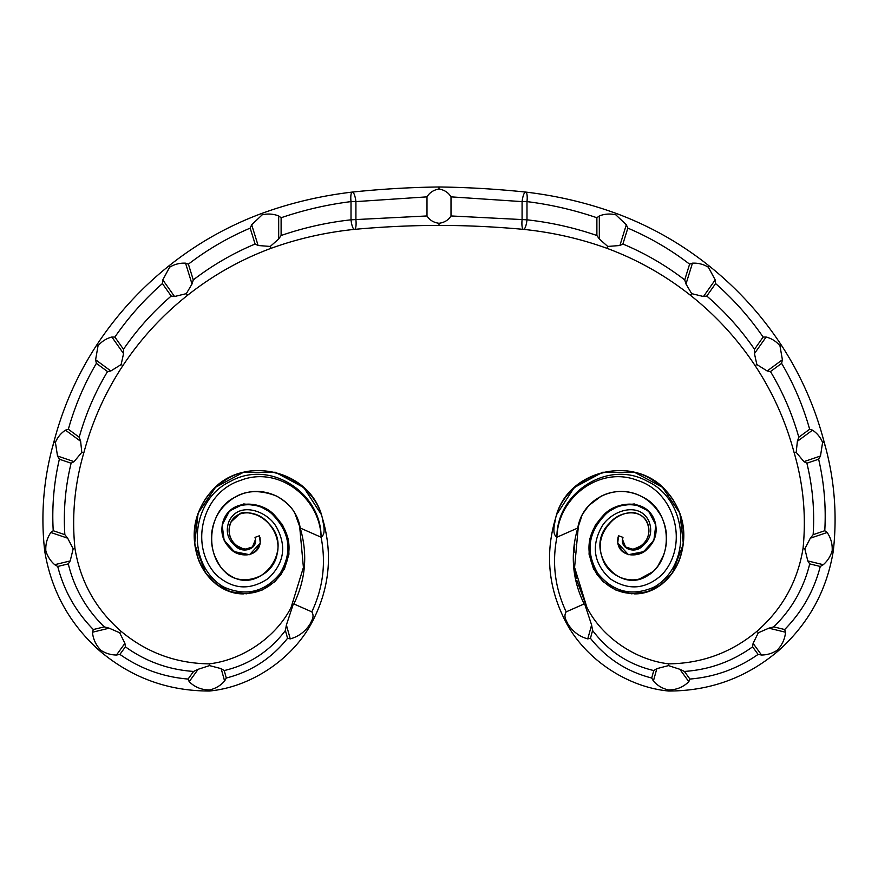 <?xml version="1.0" encoding="UTF-8"?>
<svg xmlns="http://www.w3.org/2000/svg" width="878" height="878" viewBox="0 0 878 878"><rect width="100%" height="100%" fill="white"/><g stroke="black" fill="none" stroke-linecap="round" stroke-linejoin="round"><path stroke-width="1.32" d="M281.114 217.744L281.114 235.502C303.909 227.665 327.209 222.441 351.013 219.818L351.013 201.611C327.264 204.574 303.964 209.952 281.114 217.744L278.677 215.922C273.376 213.892 267.9 213.508 262.259 214.781L251.679 224.768L250.164 228.115C228.039 237.543 207.449 249.561 188.397 264.157L185.543 263.17C179.869 262.884 174.557 264.245 169.597 267.23L162.803 279.895L162.408 283.561C144.332 299.475 128.495 317.309 114.875 337.053L111.857 336.998C106.414 338.469 101.815 341.377 98.051 345.723L95.603 359.76L96.382 363.349C84.189 384.136 74.849 406.097 68.352 429.243L65.477 430.154C60.922 433.183 57.564 437.277 55.413 442.424L57.509 456.011L59.364 459.216C53.876 482.768 51.835 506.606 53.229 530.729L50.847 532.485C47.116 537.951 45.447 544.064 45.832 550.824C47.489 556.334 50.452 560.954 54.71 564.697L57.728 566.464C63.962 590.653 75.826 611.67 93.32 629.526L92.464 632.237C93.112 639.206 95.965 645.264 101.025 650.4C105.766 653.43 110.913 654.966 116.467 655.021L119.913 654.406C140.48 668.784 163.198 676.993 188.079 679.056L189.187 681.668C194.729 687.145 201.501 689.899 209.513 689.943C215.56 688.582 220.587 685.597 224.603 681.01L226.304 678.025C251.251 671.604 271.664 658.346 287.567 638.273L290.256 638.888C298.805 636.517 305.5 631.414 310.351 623.567L312.381 619.22C313.413 616.51 313.226 614.051 311.811 611.856C323.038 588.062 326.133 563.182 321.096 537.226C320.174 497.815 278.425 465.395 240.495 480.42C202.203 492.371 188.858 545.6 216.098 574.761C232.571 589.577 249.978 590.795 268.306 578.426C284.296 563.193 286.919 545.918 276.175 526.624C267.131 510.93 239.025 500.767 229.125 521.038C225.24 531.267 227.567 539.794 236.116 546.61C243.327 553.974 258.889 548.728 255.015 537.38L259.526 535.734L260.228 542.867C257.978 557.969 237.894 557.475 230.727 549.002C222.672 541.441 220.126 532.255 223.089 521.455C230.508 497.881 262.401 500.91 274.792 515.54C291.408 533.374 293.482 552.997 281.015 574.431C267.022 592.123 249.111 597.468 227.281 590.466C183.831 570.667 184.665 505.377 223.33 481.561C257.199 456.351 312.184 476.995 322.27 517.702L321.546 514.859C307.695 467.744 240.791 455.473 211.214 491.614C195.245 510.469 190.504 531.585 197.001 554.962C202.269 574.772 220.872 594.516 243.985 593.868M260.042 537.698L260.349 541.858M311.811 611.856L293.856 603.932L293.022 604.887L286.393 624.993L290.256 638.888M224.603 681.01L221.157 668.641L209.524 665.612L198.143 669.288L189.187 681.668M116.467 655.021L124.906 643.344L119.682 632.775L109.157 628.176L92.464 632.237M54.71 564.697L70.196 560.932L73.17 548.871L67.683 538.214L50.847 532.485M57.509 456.011L74.07 461.641L81.808 452.346L80.622 441.305L65.477 430.154M95.603 359.76L110.837 370.977L121.142 364.546L123.557 353.593L111.857 336.998M162.803 279.895L174.535 296.523L186.323 293.647L192.008 284.011L185.543 263.17M251.679 224.768L258.11 245.511L270.248 246.444L278.677 238.992L278.677 215.922M209.524 665.612L209.118 663.856C242.108 660.168 276.109 637.384 291.145 607.258L293.856 603.932C305.731 579.557 307.86 554.259 300.221 528.018C295.677 498.594 261.743 482.198 235.644 496.937C205.968 510.359 203.037 560.702 231.54 576.374C260.777 594 295.184 549.068 268.503 523.299C257.397 509.35 232.472 508.055 229.29 527.48C228.313 535.547 231.309 541.956 238.267 546.698C245.884 552.942 257.847 547.455 255.015 537.38C255.937 539.871 255.619 542.428 254.071 545.051C252.677 547.389 250.406 548.816 247.256 549.332L241.834 548.421C234.865 546.972 224.878 535.437 231.221 521.773L239.42 514.047C242.032 511.687 247.969 512.061 257.232 515.188C273.958 522.981 280.697 541.243 277.042 554.336C272.762 578.723 238.937 587.865 224.658 571.457C221.574 569.131 218.172 563.687 214.441 555.126C209.842 542.132 210.49 529.423 216.372 516.977C219.95 509.888 224.987 504.06 231.485 499.505C243.875 490.297 258.999 489.189 276.855 496.191C286.426 501.942 292.517 507.879 295.129 513.981L300.221 528.018L321.096 537.226C326.539 533.506 323.137 523.661 322.27 517.702C332.916 553.085 329.799 587.371 312.908 620.537C293.911 658.401 251.36 687.112 209.425 691.019C168.082 691.041 131.645 677.772 100.114 651.213C69.691 624.291 51.22 590.861 44.69 550.901C40.575 514.168 43.637 477.851 53.887 441.963C62.92 407.26 77.242 374.884 96.843 344.856C116.631 314.84 140.601 288.577 168.73 266.045C196.979 243.491 227.995 225.942 261.809 213.42C290.761 202.873 320.931 195.761 352.319 192.073C381.447 189.033 410.344 187.343 439 186.981L439 189.022C433.611 189.933 429.616 192.556 426.993 196.859L426.993 215.955C429.616 220.137 433.622 222.584 439 223.275L439 225.394C411.069 225.448 382.907 226.765 354.503 229.367C325.551 232.352 297.73 238.673 271.017 248.331C240.868 259.504 213.08 275.132 187.651 295.217C162.419 315.18 140.831 338.645 122.887 365.61C105.206 392.433 92.19 421.506 83.827 452.818C74.63 484.173 71.678 516.066 74.97 548.498C80.348 581.412 95.636 608.959 120.846 631.128C146.396 652.497 175.819 663.406 209.118 663.856C242.108 660.168 276.109 637.384 291.145 607.258L303.415 567.418L299.617 525.966L301 532.024M55.413 442.424L53.887 441.963C62.92 407.26 77.242 374.884 96.843 344.856C116.631 314.84 140.601 288.577 168.73 266.045C196.979 243.491 227.995 225.942 261.809 213.42C290.761 202.873 320.931 195.761 352.319 192.073C381.447 189.033 410.344 187.343 439 186.981L439 189.022C444.389 189.933 448.384 192.556 451.007 196.859L451.007 215.955C448.384 220.137 444.378 222.584 439 223.275M426.993 196.859L355.919 201.611L355.919 219.818A9.603 2.436 83.8 0 1 354.503 229.367C325.551 232.352 297.73 238.673 271.017 248.331C240.868 259.504 213.08 275.132 187.651 295.217C162.419 315.18 140.831 338.645 122.887 365.61C105.206 392.433 92.19 421.506 83.827 452.818C74.63 484.173 71.678 516.066 74.97 548.498C80.348 581.412 95.636 608.959 120.846 631.128L119.682 632.775L120.846 631.128M291.145 607.258L303.415 567.462L299.617 525.966M255.41 539.663L252.414 547.016L244.995 549.244L252.414 547.016L255.41 539.663M243.195 548.86L236.544 545.512M321.546 514.859L303.788 487.564L275.352 472.254L243.393 472.331L215.538 487.301L198.077 513.268L194.631 544.064L205.518 572.719L216.317 584.408L230.629 591.838L246.498 593.802L261.929 590.181L275.088 581.521L284.439 568.999L288.95 554.183L288.214 538.796L282.442 524.649L272.356 513.301L259.197 505.937L243.755 503.939L229.487 511.029L222.156 524.923L224.131 540.299L234.382 551.669L249.615 554.698L260.195 543.043M354.503 229.367A9.603 2.436 -96.2 0 1 351.013 219.818L426.993 215.955M352.319 192.073A9.603 2.436 83.1 0 1 355.919 201.611L351.013 201.611A9.603 2.436 -96.9 0 1 352.319 192.073M188.397 264.157L193.281 279.906C212.388 265.244 232.999 253.281 255.103 244.029L250.164 228.115M114.875 337.053L123.491 349.279C137.144 329.415 153.057 311.668 171.21 296.04L162.408 283.561M68.352 429.243L79.196 437.233C85.737 413.999 95.186 392.104 107.533 371.559L96.382 363.349M53.229 530.729L64.851 534.68C63.293 510.502 65.378 486.675 71.118 463.211L59.364 459.216M93.32 629.526L104.241 626.87C86.242 609.299 74.257 588.315 68.286 563.895L57.728 566.464M188.079 679.056L193.588 671.44C168.565 669.716 145.836 661.507 125.389 646.834L119.913 654.406M287.567 638.273L285.405 630.503C269.733 651.213 249.341 664.558 224.23 670.562L226.304 678.025M312.381 619.22A4.807 1.449 -152.1 0 1 312.908 620.537L310.351 623.567M209.425 691.019L209.513 689.943M285.405 630.503L286.393 624.993M221.157 668.641L224.23 670.562M100.114 651.213L101.025 650.4M193.588 671.44L198.143 669.288M124.906 643.344L125.389 646.834M44.69 550.901L45.832 550.824M104.241 626.87L109.157 628.176M70.196 560.932L68.286 563.895M73.17 548.871L74.97 548.498M64.851 534.68L67.683 538.214M74.07 461.641L71.118 463.211M94.594 348.346L96.843 344.856L98.051 345.723M81.808 452.346L83.827 452.818L81.808 452.346M79.196 437.233L80.622 441.305M110.837 370.977L107.533 371.559M172.384 263.17L168.73 266.045L169.597 267.23M121.142 364.546L122.887 365.61M123.491 349.279L123.557 353.593M174.535 296.523L171.21 296.04M261.809 213.42L262.259 214.781L261.809 213.42L257.561 215.022M186.323 293.647L187.651 295.217M193.281 279.906L192.008 284.011M258.11 245.511L255.103 244.029M270.248 246.444L271.017 248.331L270.248 246.444M281.114 235.502L278.677 238.992M260.228 542.867C255.41 554.984 247.003 557.947 234.986 551.746C225.042 545.293 220.938 536.217 222.694 524.517C227.182 500.142 259.559 499.626 273.618 515.671C290.234 533.418 292.363 552.745 279.994 573.663C264.421 592.343 245.511 596.733 223.297 586.822C185.093 563.654 190.285 499.933 230.365 481.429C269.886 458.974 321.37 492.69 321.096 537.226M596.886 217.744L596.886 235.502C574.091 227.665 550.791 222.441 526.987 219.818L526.987 201.611C550.736 204.574 574.036 209.952 596.886 217.744L599.323 215.922C604.624 213.892 610.1 213.508 615.741 214.781L626.321 224.768L627.836 228.115C649.961 237.543 670.551 249.561 689.603 264.157L692.457 263.17C698.131 262.884 703.443 264.245 708.403 267.23L715.197 279.895L715.592 283.561C733.668 299.475 749.505 317.309 763.125 337.053L766.143 336.998C771.586 338.469 776.185 341.377 779.949 345.723L782.397 359.76L781.618 363.349C793.811 384.136 803.15 406.097 809.648 429.243L812.523 430.154C817.078 433.183 820.436 437.277 822.587 442.424L820.491 456.011L818.636 459.216C824.124 482.768 826.165 506.606 824.771 530.729L827.153 532.485C830.884 537.951 832.553 544.064 832.168 550.824C830.511 556.334 827.548 560.954 823.29 564.697L820.271 566.464C814.038 590.653 802.174 611.67 784.68 629.526L785.536 632.237C784.888 639.206 782.035 645.264 776.975 650.4C772.234 653.43 767.087 654.966 761.533 655.021L758.087 654.406C737.52 668.784 714.802 676.993 689.921 679.056L688.813 681.668C683.271 687.145 676.499 689.899 668.487 689.943C662.44 688.582 657.413 685.597 653.397 681.01L651.695 678.025C626.749 671.604 606.336 658.346 590.433 638.273L587.744 638.888C579.195 636.517 572.5 631.414 567.649 623.567L565.619 619.22C564.587 616.51 564.774 614.051 566.189 611.856C554.962 588.062 551.867 563.182 556.904 537.226C557.826 497.815 599.575 465.395 637.505 480.42C675.797 492.371 689.142 545.6 661.902 574.761C645.429 589.577 628.022 590.795 609.694 578.426C593.704 563.193 591.081 545.918 601.825 526.624C610.868 510.93 638.975 500.767 648.875 521.038C652.76 531.267 650.433 539.794 641.884 546.61C634.673 553.974 619.111 548.728 622.985 537.38L618.474 535.734L617.772 542.867C622.59 554.984 630.997 557.947 643.014 551.746C652.958 545.293 657.062 536.217 655.306 524.517C650.817 500.142 618.441 499.626 604.382 515.671C587.766 533.418 585.637 552.745 598.006 573.663C613.579 592.343 632.489 596.733 654.703 586.822C692.907 563.654 687.715 499.933 647.635 481.429C608.114 458.974 556.63 492.69 556.904 537.226C551.461 533.506 554.863 523.661 555.73 517.702L556.454 514.859C570.305 467.744 637.208 455.473 666.786 491.614C682.755 510.469 687.496 531.585 680.999 554.962C675.731 574.772 657.128 594.516 634.015 593.868M617.958 537.698L617.651 541.858M566.189 611.856L584.144 603.932L584.978 604.887L591.607 624.993L587.744 638.888M653.397 681.01L656.843 668.641L668.476 665.612L679.857 669.288L688.813 681.668M761.533 655.021L753.094 643.344L758.318 632.775L768.843 628.176L785.536 632.237M823.29 564.697L807.804 560.932L804.83 548.871L810.317 538.214L827.153 532.485M820.491 456.011L803.93 461.641L796.192 452.346L797.378 441.305L812.523 430.154M782.397 359.76L767.163 370.977L756.858 364.546L754.443 353.593L766.143 336.998M715.197 279.895L703.465 296.523L691.677 293.647L685.992 284.011L692.457 263.17M626.321 224.768L619.89 245.511L607.752 246.444L599.323 238.992L599.323 215.922M439 225.394C466.931 225.448 495.093 226.765 523.497 229.367C552.449 232.352 580.27 238.673 606.983 248.331C637.132 259.504 664.92 275.132 690.349 295.217C715.581 315.18 737.169 338.645 755.113 365.61C772.794 392.433 785.81 421.506 794.173 452.818C803.37 484.173 806.322 516.066 803.03 548.498C797.652 581.412 782.364 608.959 757.154 631.128C731.604 652.497 702.18 663.406 668.882 663.856C635.891 660.168 601.891 637.384 586.855 607.258L576.802 580.281M576.374 578.393L574.563 567.177M574.036 552.58L574.223 549.496M574.278 548.772L574.772 544.294M451.007 196.859L522.081 201.611L522.081 219.818A9.603 2.436 96.2 0 0 523.497 229.367C552.449 232.352 580.27 238.673 606.983 248.331C637.132 259.504 664.92 275.132 690.349 295.217C715.581 315.18 737.169 338.645 755.113 365.61C772.794 392.433 785.81 421.506 794.173 452.818C803.37 484.173 806.322 516.066 803.03 548.498C797.652 581.412 782.364 608.959 757.154 631.128L758.318 632.775M668.476 665.612L668.882 663.856C635.891 660.168 601.891 637.384 586.855 607.258L574.585 567.418L578.382 525.966L577 532.024M525.681 192.073C496.553 189.033 467.656 187.343 439 186.981C467.656 187.343 496.553 189.033 525.681 192.073A9.603 2.436 96.9 0 0 522.081 201.611L526.987 201.611A9.603 2.436 -83.1 0 0 525.681 192.073C557.069 195.761 587.239 202.873 616.191 213.42C587.239 202.873 557.069 195.761 525.681 192.073M617.772 542.867C620.022 557.969 640.106 557.475 647.273 549.002C655.328 541.441 657.874 532.255 654.911 521.455C647.492 497.881 615.599 500.91 603.208 515.54C586.592 533.374 584.518 552.997 596.985 574.431C610.978 592.123 628.889 597.468 650.719 590.466C694.169 570.667 693.335 505.377 654.67 481.561C620.801 456.351 565.816 476.995 555.73 517.702C545.084 553.085 548.201 587.371 565.092 620.537C584.09 658.401 626.64 687.112 668.575 691.019C709.918 691.041 746.355 677.772 777.886 651.213C808.309 624.291 826.78 590.861 833.31 550.901C837.425 514.168 834.363 477.851 824.113 441.963C815.08 407.26 800.758 374.884 781.157 344.856C761.369 314.84 737.399 288.577 709.27 266.045C681.021 243.491 650.005 225.942 616.191 213.42L615.741 214.781L616.191 213.42L620.439 215.022M825.133 445.991L824.113 441.963L822.587 442.424L824.113 441.963C815.08 407.26 800.758 374.884 781.157 344.856C761.369 314.84 737.399 288.577 709.27 266.045C681.021 243.491 650.005 225.942 616.191 213.42M622.59 539.663L625.575 547.016L632.994 549.244L625.575 547.016L622.59 539.663M634.838 548.849L641.456 545.512M617.629 539.827L618.474 535.734M556.454 514.859L574.212 487.564L602.648 472.254L634.607 472.331L662.462 487.301L679.923 513.268L683.369 544.064L672.482 572.719L661.683 584.408L647.371 591.838L631.501 593.802L616.071 590.181L602.912 581.521L593.561 568.999L589.05 554.183L589.786 538.796L595.558 524.649L605.644 513.301L618.803 505.937L634.245 503.939L648.513 511.029L655.844 524.923L653.869 540.299L643.618 551.669L628.385 554.698L617.805 543.043M523.497 229.367A9.603 2.436 -83.8 0 0 526.987 219.818L451.007 215.955M689.603 264.157L684.719 279.906C665.612 265.244 645.001 253.281 622.897 244.029L627.836 228.115M763.125 337.053L754.509 349.279C740.856 329.415 724.943 311.668 706.79 296.04L715.592 283.561M809.648 429.243L798.804 437.233C792.263 413.999 782.814 392.104 770.467 371.559L781.618 363.349M824.771 530.729L813.149 534.68C814.707 510.502 812.622 486.675 806.882 463.211L818.636 459.216M784.68 629.526L773.759 626.87C791.758 609.299 803.743 588.315 809.714 563.895L820.271 566.464M689.921 679.056L684.412 671.44C709.435 669.716 732.164 661.507 752.611 646.834L758.087 654.406M590.433 638.273L592.595 630.503C608.267 651.213 628.659 664.558 653.77 670.562L651.695 678.025M556.904 537.226L577.779 528.018C582.323 498.594 616.257 482.198 642.356 496.937C672.032 510.359 674.962 560.702 646.46 576.374C617.223 594 582.816 549.068 609.497 523.299C620.603 509.35 645.528 508.055 648.71 527.48C649.687 535.547 646.691 541.956 639.733 546.698C632.116 552.942 620.153 547.455 622.985 537.38C622.195 540.749 622.502 543.306 623.918 545.029C626.969 548.607 629.965 550.023 632.906 549.255L639.469 546.851C645.319 543.197 648.491 537.929 648.952 531.047C648.348 521.159 643.64 515.09 634.816 512.829L630.81 512.532C624.401 513.147 618.65 515.496 613.568 519.567C599.608 532.298 596.612 547.005 604.591 563.665C612.855 577.559 628.604 582.059 639.502 578.953L653.342 571.457L657.874 566.112L663.559 555.126C668.158 542.132 667.51 529.423 661.628 516.977C653.408 502.227 641.664 493.842 626.376 491.801C617.519 490.758 609.112 492.218 601.145 496.191L589.061 505.322C583.815 512.061 581.324 515.88 581.587 516.758L577.779 528.018C570.151 554.237 572.269 579.546 584.144 603.932M668.575 691.019L668.487 689.943M565.619 619.22A4.807 1.449 -27.9 0 0 565.092 620.537L567.649 623.567M592.595 630.503L591.607 624.993M656.843 668.641L653.77 670.562M777.886 651.213L776.975 650.4M584.978 604.887L586.855 607.258M684.412 671.44L679.857 669.288M753.094 643.344L752.611 646.834M833.31 550.901L832.168 550.824M773.759 626.87L768.843 628.176M807.804 560.932L809.714 563.895M804.83 548.871L803.03 548.498M813.149 534.68L810.317 538.214M803.93 461.641L806.882 463.211M778.61 341.026L781.157 344.856L779.949 345.723L781.157 344.856L783.406 348.346M796.192 452.346L794.173 452.818M798.804 437.233L797.378 441.305M767.163 370.977L770.467 371.559M709.106 266.297L708.403 267.23M756.858 364.546L755.113 365.61M754.509 349.279L754.443 353.593M703.465 296.523L706.79 296.04M691.677 293.647L690.349 295.217M684.719 279.906L685.992 284.011M619.89 245.511L622.897 244.029M607.752 246.444L606.983 248.331L607.752 246.444M596.886 235.502L599.323 238.992M55.105 437.442L52.867 445.991M96.843 344.856L99.39 341.026M824.113 441.963L822.895 437.442M709.27 266.045L705.616 263.17"/></g></svg>
